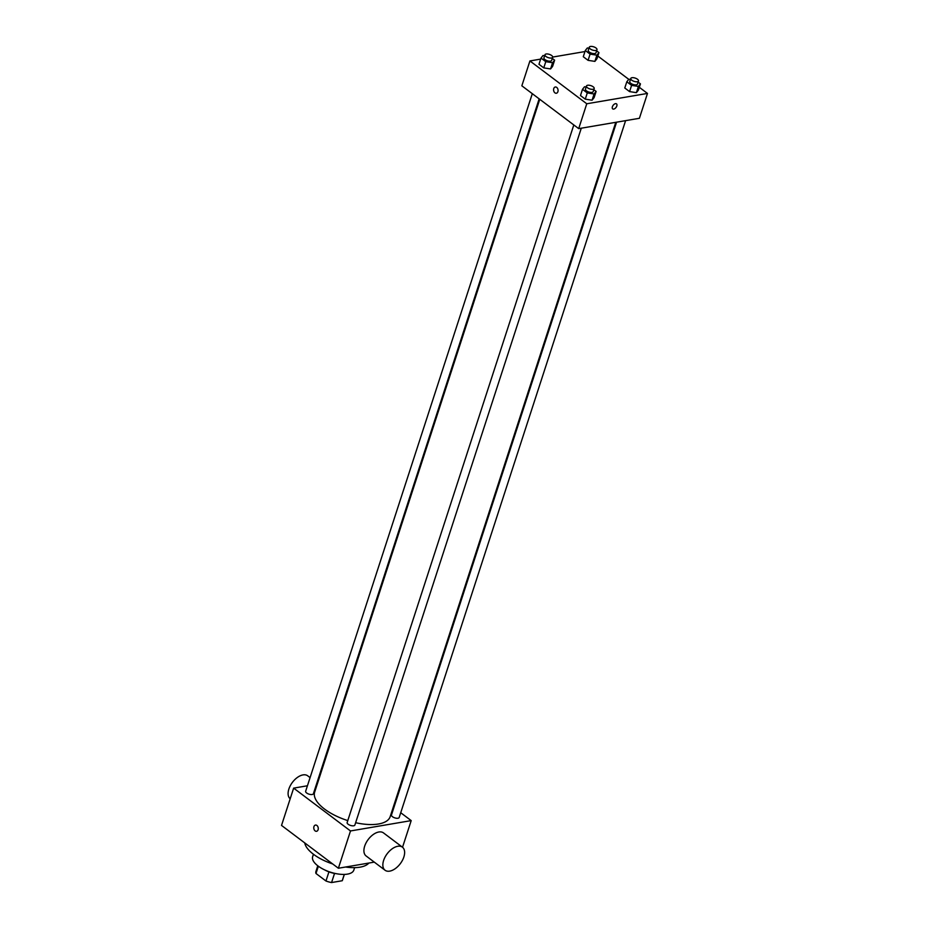 <?xml version="1.0" encoding="UTF-8"?>
<svg xmlns="http://www.w3.org/2000/svg" width="929" height="929" viewBox="0 0 929 929"><rect width="100%" height="100%" fill="white"/><g stroke="black" fill="none" stroke-linecap="round" stroke-linejoin="round"><path stroke-width="1.39" d="M344.276 874.421L342.22 880.738A13.97 5.934 18 0 0 342.487 880.158L344.357 874.41M342.22 880.738L331.572 882.55A13.97 5.934 18 0 1 325.963 880.994L315.988 873.492A13.97 5.934 18 0 1 315.906 871.53L317.776 865.782M318.357 866.211L315.988 873.492M328.936 871.866L325.963 880.994M336.298 873.69A14.434 6.131 -162 0 1 324.72 869.927M334.533 873.423L331.572 882.55M354.634 867.64L353.833 870.101A21.657 9.197 -162 0 1 339.538 874.189A21.657 9.197 -162 0 1 318.066 866.002A21.657 9.197 -162 0 1 312.643 856.724L313.445 854.25M332.663 863.947A34.292 14.562 -162 0 1 313.503 854.297A34.292 14.562 -162 0 1 304.724 842.882M368.859 863.053A34.292 14.562 -162 0 1 345.576 867.024M374.294 862.124L338.377 868.243L281.522 825.416L293.645 788.129L307.441 785.771M316.894 825.463A3.159 2.218 80.3 0 1 318.264 828.807A3.159 2.218 80.3 0 1 316.545 831.292A3.159 2.218 80.3 0 1 313.828 828.552A3.159 2.218 80.3 0 1 315.477 825.068A3.159 2.218 80.3 0 1 316.894 825.463M400.724 812.724L411.199 820.609L350.5 830.956L338.377 868.243M350.5 830.956L293.645 788.129M539.168 98.846L313.375 793.761A4.053 1.719 -162 0 1 310.692 794.527A4.053 1.719 -162 0 1 306.675 792.994A4.053 1.719 -162 0 1 305.653 791.253L532.305 93.69M573.808 124.95L347.156 822.525A4.053 1.719 18 0 0 350.488 825.416A4.053 1.719 18 0 0 354.878 825.033L581.287 128.19M393.281 807.115L393.873 807.568M316.464 784.239L317.265 784.099M625.6 120.642L399.18 817.485A4.053 1.719 -162 0 1 396.509 818.252A4.053 1.719 -162 0 1 392.479 816.707A4.053 1.719 -162 0 1 391.469 814.977L616.566 122.175M347.783 820.597A39.703 16.861 -162 0 1 324.604 809.113A39.703 16.861 -162 0 1 314.664 792.1L539.761 99.298M615.776 122.314L390.18 816.637A39.703 16.861 -162 0 1 355.633 822.711M411.199 820.609L402.536 847.26M385.047 870.241L366.107 855.957A14.434 8.233 -53 0 1 368.221 839.479A14.434 8.233 -53 0 1 383.48 832.895L402.431 847.178A14.434 8.233 127 0 0 387.172 853.751A14.434 8.233 127 0 0 385.047 870.241A14.434 8.233 127 0 0 395.197 868.685A14.434 8.233 127 0 0 403.86 856.979A14.434 8.233 127 0 0 402.431 847.178M315.488 825.068A3.159 2.218 -99.7 0 0 313.828 828.552A3.159 2.218 -99.7 0 0 316.545 831.292M290.185 798.766A14.434 8.233 -53 0 1 288.873 789.046A14.434 8.233 -53 0 1 297.535 777.341A14.434 8.233 -53 0 1 307.673 775.796L310.089 777.608M639.326 87.303L647.478 93.434L639.396 118.297L578.697 128.632L521.843 85.805L529.925 60.942L540.643 59.108M647.478 93.434L586.768 103.769L578.697 128.632M586.768 103.769L529.925 60.942M556.355 93.237A3.159 2.218 80.3 0 1 554.102 91.855A3.159 2.218 80.3 0 1 553.754 88.569A3.159 2.218 80.3 0 1 555.287 87.012A3.159 2.218 80.3 0 1 558.015 89.753A3.159 2.218 80.3 0 1 556.355 93.237A3.159 2.218 80.3 0 1 554.102 91.855A3.159 2.218 80.3 0 1 553.754 88.569A3.159 2.218 80.3 0 1 555.298 87.012M638.118 82.124L640.441 83.877L638.42 90.09L636.388 92.656L629.572 91.599L624.787 88L629.572 91.599L636.388 92.656L638.409 86.432L631.592 85.387L626.808 81.775L628.84 79.22L630.443 79.476M552.302 58.411L554.625 60.164L552.604 66.377L550.572 68.932L543.755 67.887L538.971 64.275L543.755 67.887L550.572 68.932L552.592 62.719L545.776 61.674L540.992 58.062L543.024 55.508L544.638 55.752M597.823 56.03L628.747 79.325M552.709 57.064L584.956 51.559M593.805 89.672L596.128 91.425L594.107 97.638L592.075 100.204L585.258 99.148L580.474 95.548L585.258 99.148L592.075 100.204L594.096 93.98L587.279 92.935L582.495 89.323L584.527 86.769L586.141 87.024M596.615 50.863L598.938 52.616L596.917 58.829L594.885 61.384L588.069 60.339L583.284 56.727L588.069 60.339L594.885 61.384L596.906 55.171L590.089 54.126L585.305 50.514L587.337 47.96L588.94 48.203M616.496 103.851A3.159 1.8 -53 0 1 616.496 106.73A3.159 1.8 -53 0 1 613.709 109.088A3.159 1.8 -53 0 1 612.699 108.89A3.159 1.8 -53 0 1 613.163 105.291A3.159 1.8 -53 0 1 616.496 103.851A3.159 1.8 -53 0 1 616.496 106.742A3.159 1.8 -53 0 1 613.721 109.088A3.159 1.8 -53 0 1 612.699 108.89M598.938 52.616L596.906 55.171M589.276 47.205L588.266 50.305A4.053 1.719 18 0 0 591.587 53.197A4.053 1.719 18 0 0 595.977 52.814L596.987 49.713A4.053 1.719 18 0 0 594.92 47.333A4.053 1.719 18 0 0 590.461 46.45A4.053 1.719 18 0 0 589.276 47.205A4.053 1.719 18 0 0 592.597 50.096A4.053 1.719 18 0 0 596.987 49.713M590.089 54.126L588.069 60.339M585.305 50.514L583.284 56.727M596.917 58.829L594.885 61.384M640.441 83.877L638.409 86.432M630.779 78.466L629.769 81.578A4.053 1.719 18 0 0 633.09 84.469A4.053 1.719 18 0 0 637.48 84.086L638.49 80.974A4.053 1.719 18 0 0 636.423 78.593A4.053 1.719 18 0 0 631.964 77.711A4.053 1.719 18 0 0 630.779 78.466A4.053 1.719 18 0 0 634.101 81.357A4.053 1.719 18 0 0 638.49 80.974M631.592 85.387L629.572 91.599M626.808 81.775L624.787 88M638.42 90.09L636.388 92.656M554.625 60.164L552.592 62.719M544.963 54.753L543.953 57.853A4.053 1.719 18 0 0 547.274 60.757A4.053 1.719 18 0 0 551.663 60.362L552.674 57.261A4.053 1.719 18 0 0 550.607 54.881A4.053 1.719 18 0 0 546.159 53.998A4.053 1.719 18 0 0 544.963 54.753A4.053 1.719 18 0 0 548.284 57.644A4.053 1.719 18 0 0 552.674 57.261M545.776 61.674L543.755 67.887M540.992 58.062L538.971 64.275M552.604 66.377L550.572 68.932M596.128 91.425L594.096 93.98M586.466 86.014L585.456 89.126A4.053 1.719 18 0 0 588.777 92.017A4.053 1.719 18 0 0 593.166 91.634L594.177 88.522A4.053 1.719 18 0 0 592.11 86.142A4.053 1.719 18 0 0 587.662 85.259A4.053 1.719 18 0 0 586.466 86.014A4.053 1.719 18 0 0 589.787 88.905A4.053 1.719 18 0 0 594.177 88.522M587.279 92.935L585.258 99.148M582.495 89.323L580.474 95.548M594.107 97.638L592.075 100.204M316.94 782.775L317.544 783.228"/></g></svg>
